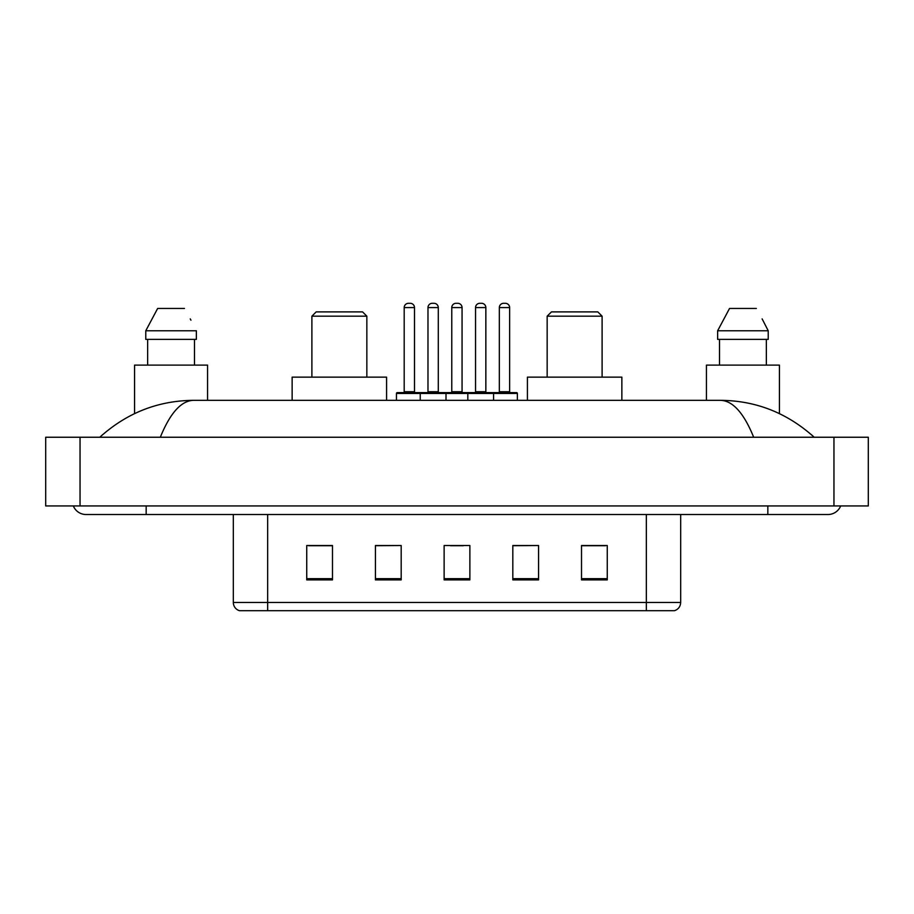 <?xml version="1.0" encoding="UTF-8"?>
<svg xmlns="http://www.w3.org/2000/svg" width="914" height="914" viewBox="0 0 914 914"><rect width="100%" height="100%" fill="white"/><g stroke="black" fill="none" stroke-linecap="round" stroke-linejoin="round"><path stroke-width="1.37" d="M73.326 505.945A13.744 13.744 0 0 0 86.053 514.525A13.744 13.744 0 0 1 73.326 505.945A13.744 13.744 0 0 0 86.053 514.525L827.947 514.525A13.744 13.744 0 0 0 840.674 505.945A13.744 13.744 0 0 1 827.947 514.525A13.744 13.744 0 0 0 840.674 505.945A13.744 13.744 0 0 1 827.947 514.525M753.684 437.246C743.836 413.002 732.765 400.698 720.495 400.332L193.505 400.332C181.235 400.698 170.164 413.002 160.316 437.246M80.044 437.246L868.3 437.246L868.3 505.945L45.7 505.945L45.7 437.246L80.044 437.246L80.044 505.945M720.495 400.332C755.935 400.606 787.183 412.911 814.203 437.246L811.278 434.596M102.722 434.596L99.797 437.246C126.692 412.968 157.928 400.652 193.505 400.332M646.335 610.701L646.335 602.463L680.679 602.463C680.439 606.576 678.382 609.318 674.498 610.701L239.502 610.701A8.592 8.592 0 0 1 233.321 602.463L233.321 514.525M607.262 579.876L607.262 545.532L581.51 545.532L581.51 579.876L607.262 579.876M538.575 579.876L538.575 545.532L512.811 545.532L512.811 579.876L538.575 579.876M332.49 579.876L332.49 545.532L306.738 545.532L306.738 579.876L332.49 579.876M401.189 579.876L401.189 545.532L375.426 545.532L375.426 579.876L401.189 579.876M469.876 579.876L469.876 545.532L444.124 545.532L444.124 579.876L469.876 579.876M581.51 545.704L605.548 545.704M401.189 545.532L375.426 545.704L401.189 545.532M308.452 545.704L332.49 545.704M538.575 545.532L512.811 545.704L538.575 545.532M450.476 545.704L463.352 545.704M207.558 400.332L207.558 365.12L134.575 365.12L134.575 413.608M194.488 339.368L194.488 365.12L194.488 339.368M145.772 330.777L157.654 308.452L145.772 330.777L145.772 339.368L196.361 339.368L196.361 330.777L145.772 330.777M190.935 320.174L190.249 318.883M147.645 339.368L147.645 365.12M184.468 308.452L157.654 308.452M311.891 316.175L366.845 316.175L362.55 311.891L316.175 311.891L311.891 316.175L311.891 377.139M366.845 316.175L366.845 377.139M386.588 400.332L386.588 377.139L292.137 377.139L292.137 400.332M547.155 316.175L602.109 316.175L597.825 311.891L551.45 311.891L547.155 316.175L547.155 377.139M602.109 316.175L602.109 377.139M621.863 400.332L621.863 377.139L527.412 377.139L527.412 400.332M779.425 413.608L779.425 365.12L706.442 365.12L706.442 400.332M762.802 320.174L768.228 330.777L717.639 330.777L729.532 308.452L717.639 330.777L717.639 339.368L768.228 339.368L768.228 330.777L768.228 339.368M768.228 330.777L762.127 318.883M719.512 339.368L719.512 365.12M766.355 365.12L766.355 339.368M756.346 308.452L729.532 308.452M492.463 392.597L516.501 392.597A0.857 0.857 0 0 1 517.37 393.454L420.246 393.454A0.857 0.857 0 0 1 421.103 392.597L445.152 392.597A0.857 0.857 0 0 1 446.009 393.454L446.009 400.332M438.286 391.74A0.857 0.857 0 0 0 439.143 392.597L427.124 392.597A0.857 0.857 0 0 0 427.981 391.74L438.286 391.74L438.286 307.595A4.296 4.296 0 0 0 433.99 303.299L432.265 303.299L433.99 303.299M438.286 307.595L427.981 307.595A4.296 4.296 0 0 1 432.265 303.299M427.981 307.595L427.981 391.74M421.365 392.597L397.327 392.597A0.857 0.857 0 0 0 396.459 393.454L420.246 393.454L420.246 400.332M467.819 400.332L467.819 393.454A0.857 0.857 0 0 1 468.676 392.597L492.726 392.597A0.857 0.857 0 0 1 493.583 393.454L493.583 400.332M485.848 391.74A0.857 0.857 0 0 0 486.705 392.597L474.686 392.597A0.857 0.857 0 0 0 475.543 391.74L485.848 391.74L485.848 307.595A4.296 4.296 0 0 0 481.552 303.299L479.839 303.299L481.552 303.299M485.848 307.595L475.543 307.595A4.296 4.296 0 0 1 479.839 303.299M475.543 307.595L475.543 391.74M404.194 307.595A4.296 4.296 0 0 1 408.489 303.299L410.203 303.299A4.296 4.296 0 0 1 414.499 307.595L404.194 307.595L404.194 391.74A0.857 0.857 0 0 1 403.337 392.597M414.499 307.595L414.499 391.74A0.857 0.857 0 0 0 415.356 392.597M396.459 393.454L396.459 400.332M468.939 392.597L444.889 392.597M451.767 307.595A4.296 4.296 0 0 1 456.052 303.299L457.777 303.299A4.296 4.296 0 0 1 462.061 307.595L451.767 307.595L451.767 391.74A0.857 0.857 0 0 1 450.899 392.597M462.061 307.595L462.061 391.74A0.857 0.857 0 0 0 462.93 392.597M499.33 307.595A4.296 4.296 0 0 1 503.625 303.299L505.339 303.299A4.296 4.296 0 0 1 509.635 307.595L499.33 307.595L499.33 391.74A0.857 0.857 0 0 1 498.473 392.597M509.635 307.595L509.635 391.74A0.857 0.857 0 0 0 510.492 392.597M517.37 393.454L517.37 400.332M767.84 505.945L767.84 514.525M146.16 505.945L146.16 514.525M833.956 437.246L833.956 505.945M233.321 602.463L267.665 602.463L267.665 610.701M267.665 514.525L267.665 602.463L646.335 602.463L646.335 514.525M469.876 578.676L444.124 578.676M401.189 578.676L375.426 578.676M332.49 578.676L306.738 578.676M538.575 578.676L512.811 578.676M607.262 578.676L581.51 578.676M404.194 391.74L414.499 391.74M451.767 391.74L462.061 391.74M499.33 391.74L509.635 391.74M680.679 602.463L680.679 514.525"/></g></svg>
